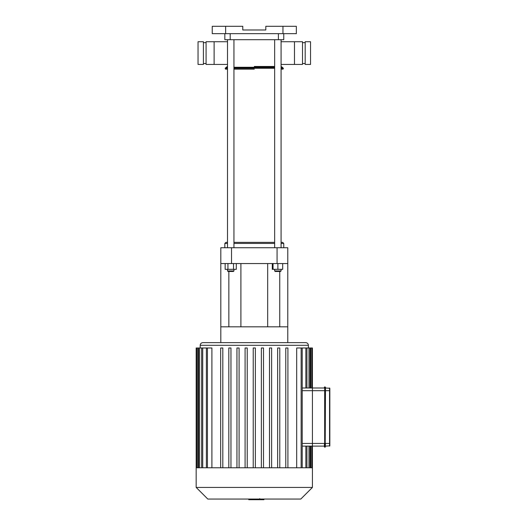 <?xml version="1.0" encoding="UTF-8"?>
<svg xmlns="http://www.w3.org/2000/svg" width="526" height="526" viewBox="0 0 526 526"><rect width="100%" height="100%" fill="white"/><g stroke="black" fill="none" stroke-linecap="round" stroke-linejoin="round"><path stroke-width="0.79" d="M281.081 64.442L302.509 64.442L302.509 41.725L302.509 64.442L294.475 64.442L294.475 41.725L302.509 41.725L281.081 41.725M302.509 63.534L305.185 63.534M310.544 41.725L310.544 64.442L305.185 64.442L305.185 41.725L310.544 41.725M227.508 64.442L206.08 64.442L206.08 41.725L206.08 64.442L214.115 64.442L214.115 41.725L206.08 41.725L227.508 41.725M203.404 63.534L206.08 63.534M198.046 41.725L198.046 64.442L203.404 64.442L203.404 41.725L198.046 41.725M329.828 443.438L325.476 443.438L325.206 447.185L325.476 446.114L329.828 445.851L329.828 388.26L325.476 387.991L325.476 390.673L325.476 387.189L325.476 387.991L329.828 388.26M324.673 386.919L324.673 447.185L324.673 386.919L325.476 387.189L325.206 390.673L312.418 390.673L312.418 387.991L312.418 446.114L324.404 446.114L324.404 443.438L325.206 443.438L325.206 447.185L324.404 446.922L324.404 446.114M324.404 387.991L312.418 387.991L324.404 387.991L324.404 387.189M325.476 390.673L325.206 443.438L325.476 390.673L329.828 390.673M263.927 499.056L263.927 499.7L248.87 499.7L248.87 499.056L248.745 499.7L248.745 499.056M259.726 498.615L259.726 499.056M260.646 499.7L260.646 499.056M302.22 387.991L312.418 387.991L312.418 347.988L311.833 347.988L311.833 387.991M302.22 446.114L312.418 446.114L312.418 390.673L302.22 390.673M296.69 467.772L296.69 347.988L311.833 347.988M207.441 467.772L207.441 347.988L211.906 347.988L211.906 467.772M254.295 342.63L202.865 342.63C201.241 342.794 200.347 343.682 200.189 345.312L308.4 345.312C308.243 343.682 307.348 342.794 305.724 342.63L254.295 342.63M196.172 487.431L312.418 487.431L300.793 499.056L207.796 499.056L196.172 487.431L196.172 467.772L312.418 467.772L312.418 446.114M245.083 467.772L245.083 347.988L247.227 347.988L247.227 467.772M228.81 467.772L228.81 347.988L230.953 347.988L230.953 467.772M236.95 467.772L236.95 347.988L239.093 347.988L239.093 467.772M220.677 467.772L220.677 347.988L222.82 347.988L222.82 467.772M253.223 467.772L253.223 347.988L255.366 347.988L255.366 467.772M287.913 467.772L287.913 347.988L285.776 347.988L285.776 467.772M271.64 467.772L271.64 347.988L269.496 347.988L269.496 467.772M279.779 467.772L279.779 347.988L277.636 347.988L277.636 467.772M263.506 467.772L263.506 347.988L261.363 347.988L261.363 467.772M207.441 347.988L196.172 347.988L196.172 467.772M277.064 263.552L287.775 263.552L287.775 247.733L277.064 247.733L277.064 263.552L231.525 263.552L231.525 247.733L220.815 247.733L220.815 263.552L231.525 263.552M287.775 263.552L287.775 342.63M220.815 263.552L220.815 342.63M287.775 326.817L220.815 326.817M228.849 271.475L228.849 326.817M279.74 271.475L279.74 326.817M231.525 247.733L277.064 247.733M224.832 33.664L224.832 39.693L283.757 39.693L283.757 33.664M225.634 26.3L212.241 26.3L212.241 33.664L225.634 33.664L225.634 26.3L242.775 26.3L242.775 29.982L265.814 29.982L265.814 26.3L282.955 26.3L282.955 33.664L225.634 33.664M282.955 33.664L296.348 33.664L296.348 26.3L282.955 26.3M254.295 69.156L233.939 69.156M281.081 68.262L283.415 68.262L283.021 69.156L281.081 69.156L282.876 69.156M227.508 67.269L226.292 67.269L225.174 68.262L225.569 69.156L227.508 69.156M254.295 66.48L274.651 66.48L254.295 66.48M275.19 271.475L274.651 270.943L281.081 270.943L280.542 271.475L275.19 271.475L274.651 270.943L274.651 269.332M272.297 263.552L272.297 269.332L282.686 269.332L282.686 263.552M281.081 243.446L283.757 243.446L282.686 242.374L281.081 242.374M274.651 242.374L233.939 242.374M227.508 242.374L225.904 242.374L224.832 243.446L227.508 243.446M233.939 243.446L274.651 243.446M224.832 247.733L224.832 243.446M228.047 271.475L233.399 271.475L233.939 270.943L227.508 270.943L228.047 271.475M233.939 269.332L233.939 270.943L233.399 271.475M233.505 263.552L233.505 269.332L236.292 269.332L236.292 263.552M225.154 263.552L225.154 269.332L233.505 269.332M227.942 263.552L227.942 269.332M227.508 247.733L227.508 39.693M273.047 263.552L273.047 269.332M277.866 263.552L277.866 269.332M329.559 387.991L329.559 446.114M324.404 443.438L302.22 443.438M310.761 467.772L310.761 446.114M310.761 387.991L310.761 347.988M305.862 467.772L305.862 446.114M308.979 467.772L308.979 446.114M305.862 387.991L305.862 347.988M308.979 387.991L308.979 347.988M301.148 467.772L301.148 347.988M197.829 467.772L197.829 347.988M202.727 467.772L202.727 347.988M199.61 467.772L199.61 347.988M230.191 39.693L230.191 33.664M278.399 33.664L278.399 39.693M233.939 68.262L274.651 68.262M225.174 68.262L227.508 68.262M233.939 67.933L274.651 67.933M281.081 67.933L283.415 68.262M225.621 67.933L227.508 67.933M233.939 67.269L274.651 67.269M281.081 67.269L282.298 67.269L282.968 67.933M302.509 42.639L305.185 42.639M203.404 42.639L206.08 42.639M311.833 446.114L311.833 467.772M306.934 446.114L306.934 467.772M310.051 446.114L310.051 467.772M308.4 347.988L308.4 345.312M200.189 347.988L200.189 345.312M306.934 347.988L306.934 387.991M310.051 347.988L310.051 387.991M302.22 347.988L302.22 467.772M196.757 467.772L196.757 347.988M201.655 467.772L201.655 347.988M198.539 467.772L198.539 347.988M206.37 467.772L206.37 347.988M312.418 487.431L312.418 467.772M267.688 326.817L267.688 263.552M240.901 326.817L240.901 263.552M282.298 67.269L281.081 66.48M226.292 67.269L227.508 66.48M283.757 247.733L283.757 243.446M227.508 269.332L227.508 270.943M233.939 247.733L233.939 39.693M281.081 269.332L281.081 270.943M281.081 247.733L281.081 39.693M274.651 247.733L274.651 39.693"/></g></svg>
